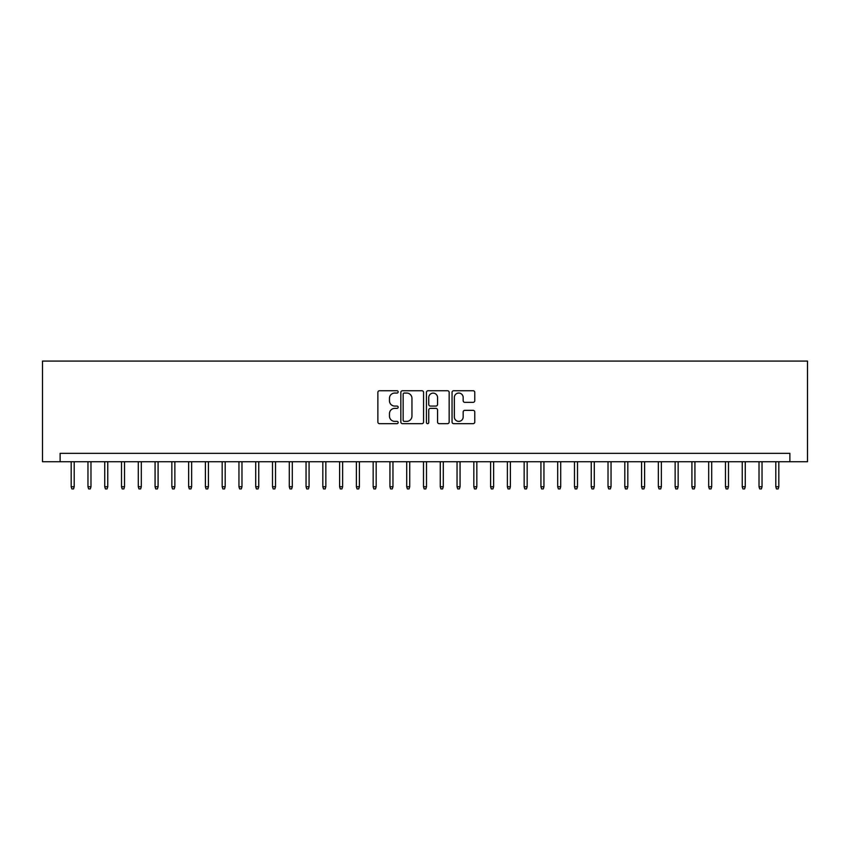 <?xml version="1.0" encoding="UTF-8"?>
<svg xmlns="http://www.w3.org/2000/svg" width="850" height="850" viewBox="0 0 850 850"><rect width="100%" height="100%" fill="white"/><g stroke="black" fill="none" stroke-linecap="round" stroke-linejoin="round"><path stroke-width="1.27" d="M398.161 391.903A1.147 1.147 0 0 0 397.003 390.745L379.514 390.745A1.647 1.647 0 0 0 377.868 392.392L377.868 422.036A1.647 1.647 0 0 0 379.514 423.683L397.003 423.683A1.147 1.147 0 0 0 398.161 422.535A1.147 1.147 0 0 0 397.003 421.377L394.74 421.377A5.27 5.27 0 0 1 389.47 416.107L389.47 413.642A5.27 5.27 0 0 1 394.74 408.372L397.003 408.372A1.147 1.147 0 0 0 398.161 407.214A1.147 1.147 0 0 0 397.003 406.066L394.74 406.066A5.27 5.27 0 0 1 389.47 400.796L389.47 398.321A5.27 5.27 0 0 1 394.74 393.051L397.003 393.051A1.147 1.147 0 0 0 398.161 391.903M473.121 402.358A1.647 1.647 0 0 0 474.767 400.711L474.767 392.392A1.647 1.647 0 0 0 473.121 390.745L453.698 390.745A1.647 1.647 0 0 0 452.051 392.392L452.051 422.036A1.647 1.647 0 0 0 453.698 423.683L473.121 423.683A1.647 1.647 0 0 0 474.767 422.036L474.767 411.995A1.647 1.647 0 0 0 473.121 410.348L464.812 410.348A1.647 1.647 0 0 0 463.165 411.995L463.165 416.978A4.409 4.409 0 0 1 458.756 421.377A4.409 4.409 0 0 1 454.357 416.978L454.357 397.46A4.409 4.409 0 0 1 458.756 393.051A4.409 4.409 0 0 1 463.165 397.46L463.165 400.711A1.647 1.647 0 0 0 464.812 402.358L473.121 402.358M789.884 461.741L807.5 461.741L807.5 361.08L42.5 361.08L42.5 461.741L789.884 461.741L789.884 453.348L60.116 453.348L60.116 461.741M423.555 392.392A1.647 1.647 0 0 0 421.908 390.745L402.486 390.745A1.647 1.647 0 0 0 400.839 392.392L400.839 422.036A1.647 1.647 0 0 0 402.486 423.683L421.908 423.683A1.647 1.647 0 0 0 423.555 422.036L423.555 392.392M428.092 390.745L447.514 390.745A1.647 1.647 0 0 1 449.161 392.392L449.161 422.036A1.647 1.647 0 0 1 447.514 423.683L439.206 423.683A1.647 1.647 0 0 1 437.559 422.036L437.559 410.019A1.647 1.647 0 0 0 435.912 408.372L430.397 408.372A1.647 1.647 0 0 0 428.751 410.019L428.751 422.535A1.147 1.147 0 0 1 427.592 423.683A1.147 1.147 0 0 1 426.445 422.535L426.445 392.392A1.647 1.647 0 0 1 428.092 390.745M404.292 393.051A1.147 1.147 0 0 0 403.144 394.209L403.144 420.229A1.147 1.147 0 0 0 404.292 421.377L406.683 421.377A5.27 5.27 0 0 0 411.953 416.107L411.953 398.321A5.27 5.27 0 0 0 406.683 393.051L404.292 393.051M437.559 397.545A4.409 4.409 0 0 0 433.149 393.136A4.409 4.409 0 0 0 428.751 397.545L428.751 404.419A1.647 1.647 0 0 0 430.397 406.066L435.912 406.066A1.647 1.647 0 0 0 437.559 404.419L437.559 397.545M74.205 486.742L73.536 488.92L71.857 488.92L71.188 486.742L74.205 486.742L74.205 461.741M71.188 486.742L71.188 461.741M90.982 486.742L90.312 488.92L88.634 488.92L87.964 486.742L90.982 486.742L90.982 461.741M87.964 486.742L87.964 461.741M107.759 486.742L107.089 488.92L105.411 488.92L104.741 486.742L107.759 486.742L107.759 461.741M104.741 486.742L104.741 461.741M124.536 486.742L123.866 488.92L122.188 488.92L121.518 486.742L124.536 486.742L124.536 461.741M121.518 486.742L121.518 461.741M141.312 486.742L140.643 488.92L138.964 488.92L138.295 486.742L141.312 486.742L141.312 461.741M138.295 486.742L138.295 461.741M158.089 486.742L157.42 488.92L155.741 488.92L155.072 486.742L158.089 486.742L158.089 461.741M155.072 486.742L155.072 461.741M174.866 486.742L174.197 488.92L172.518 488.92L171.849 486.742L174.866 486.742L174.866 461.741M171.849 486.742L171.849 461.741M191.643 486.742L190.974 488.92L189.295 488.92L188.626 486.742L191.643 486.742L191.643 461.741M188.626 486.742L188.626 461.741M208.42 486.742L207.751 488.92L206.072 488.92L205.403 486.742L208.42 486.742L208.42 461.741M205.403 486.742L205.403 461.741M225.197 486.742L224.528 488.92L222.849 488.92L222.179 486.742L225.197 486.742L225.197 461.741M222.179 486.742L222.179 461.741M241.974 486.742L241.304 488.92L239.626 488.92L238.946 486.742L241.974 486.742L241.974 461.741M238.946 486.742L238.946 461.741M258.751 486.742L258.071 488.92L256.402 488.92L255.722 486.742L258.751 486.742L258.751 461.741M255.722 486.742L255.722 461.741M275.527 486.742L274.848 488.92L273.179 488.92L272.499 486.742L275.527 486.742L275.527 461.741M272.499 486.742L272.499 461.741M292.304 486.742L291.624 488.92L289.946 488.92L289.276 486.742L292.304 486.742L292.304 461.741M289.276 486.742L289.276 461.741M309.071 486.742L308.401 488.92L306.723 488.92L306.053 486.742L309.071 486.742L309.071 461.741M306.053 486.742L306.053 461.741M325.848 486.742L325.178 488.92L323.499 488.92L322.83 486.742L325.848 486.742L325.848 461.741M322.83 486.742L322.83 461.741M342.624 486.742L341.955 488.92L340.276 488.92L339.607 486.742L342.624 486.742L342.624 461.741M339.607 486.742L339.607 461.741M359.401 486.742L358.732 488.92L357.053 488.92L356.384 486.742L359.401 486.742L359.401 461.741M356.384 486.742L356.384 461.741M376.178 486.742L375.509 488.92L373.83 488.92L373.161 486.742L376.178 486.742L376.178 461.741M373.161 486.742L373.161 461.741M392.955 486.742L392.286 488.92L390.607 488.92L389.938 486.742L392.955 486.742L392.955 461.741M389.938 486.742L389.938 461.741M409.732 486.742L409.062 488.92L407.384 488.92L406.714 486.742L409.732 486.742L409.732 461.741M406.714 486.742L406.714 461.741M426.509 486.742L425.839 488.92L424.161 488.92L423.491 486.742L426.509 486.742L426.509 461.741M423.491 486.742L423.491 461.741M443.286 486.742L442.616 488.92L440.938 488.92L440.268 486.742L443.286 486.742L443.286 461.741M440.268 486.742L440.268 461.741M460.062 486.742L459.393 488.92L457.714 488.92L457.045 486.742L460.062 486.742L460.062 461.741M457.045 486.742L457.045 461.741M476.839 486.742L476.17 488.92L474.491 488.92L473.822 486.742L476.839 486.742L476.839 461.741M473.822 486.742L473.822 461.741M493.616 486.742L492.947 488.92L491.268 488.92L490.599 486.742L493.616 486.742L493.616 461.741M490.599 486.742L490.599 461.741M510.393 486.742L509.724 488.92L508.045 488.92L507.376 486.742L510.393 486.742L510.393 461.741M507.376 486.742L507.376 461.741M527.17 486.742L526.501 488.92L524.822 488.92L524.153 486.742L527.17 486.742L527.17 461.741M524.153 486.742L524.153 461.741M543.947 486.742L543.278 488.92L541.599 488.92L540.929 486.742L543.947 486.742L543.947 461.741M540.929 486.742L540.929 461.741M560.724 486.742L560.054 488.92L558.376 488.92L557.696 486.742L560.724 486.742L560.724 461.741M557.696 486.742L557.696 461.741M577.501 486.742L576.821 488.92L575.153 488.92L574.472 486.742L577.501 486.742L577.501 461.741M574.472 486.742L574.472 461.741M594.278 486.742L593.597 488.92L591.929 488.92L591.249 486.742L594.278 486.742L594.278 461.741M591.249 486.742L591.249 461.741M611.054 486.742L610.374 488.92L608.696 488.92L608.026 486.742L611.054 486.742L611.054 461.741M608.026 486.742L608.026 461.741M627.821 486.742L627.151 488.92L625.472 488.92L624.803 486.742L627.821 486.742L627.821 461.741M624.803 486.742L624.803 461.741M644.597 486.742L643.928 488.92L642.249 488.92L641.58 486.742L644.597 486.742L644.597 461.741M641.58 486.742L641.58 461.741M661.374 486.742L660.705 488.92L659.026 488.92L658.357 486.742L661.374 486.742L661.374 461.741M658.357 486.742L658.357 461.741M678.151 486.742L677.482 488.92L675.803 488.92L675.134 486.742L678.151 486.742L678.151 461.741M675.134 486.742L675.134 461.741M694.928 486.742L694.259 488.92L692.58 488.92L691.911 486.742L694.928 486.742L694.928 461.741M691.911 486.742L691.911 461.741M711.705 486.742L711.036 488.92L709.357 488.92L708.688 486.742L711.705 486.742L711.705 461.741M708.688 486.742L708.688 461.741M728.482 486.742L727.812 488.92L726.134 488.92L725.464 486.742L728.482 486.742L728.482 461.741M725.464 486.742L725.464 461.741M745.259 486.742L744.589 488.92L742.911 488.92L742.241 486.742L745.259 486.742L745.259 461.741M742.241 486.742L742.241 461.741M762.036 486.742L761.366 488.92L759.688 488.92L759.018 486.742L762.036 486.742L762.036 461.741M759.018 486.742L759.018 461.741M778.812 486.742L778.143 488.92L776.464 488.92L775.795 486.742L778.812 486.742L778.812 461.741M775.795 486.742L775.795 461.741"/></g></svg>
